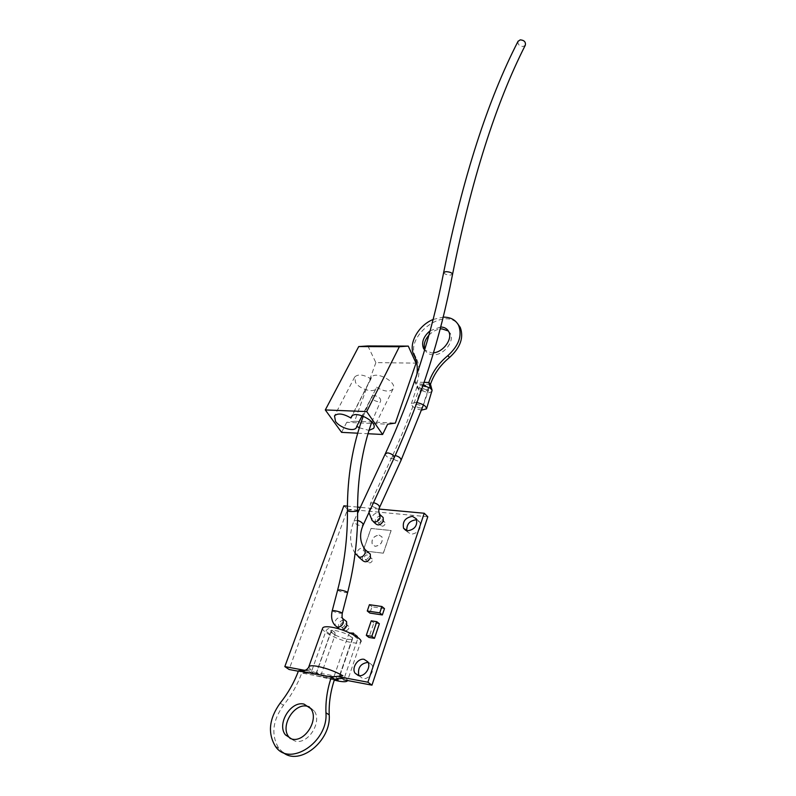 <?xml version="1.0" encoding="UTF-8"?>
<svg xmlns="http://www.w3.org/2000/svg" width="796" height="796" viewBox="0 0 796 796"><rect width="100%" height="100%" fill="white"/><g stroke="black" fill="none" stroke-linecap="round" stroke-linejoin="round"><path stroke-width="0.6" stroke-dasharray="3.98 2.98" d="M335.026 679.197L315.385 675.615L333.285 679.814M347.374 639.218C350.23 639.666 351.882 639.516 352.32 638.75C351.026 635.656 345.583 632.949 336.002 630.651C333.186 630.223 331.564 630.382 331.146 631.128C332.43 634.223 337.842 636.919 347.374 639.218M322.629 628.213C321.106 631.706 339.514 640.71 351.842 642.581C357.026 643.407 360.021 643.138 360.817 641.745L347.514 680.699M308.758 666.958L310.569 669.715L313.714 671.884L320.091 675.137L334.3 680.122M309.266 706.848L314.032 710.699C322.718 721.475 308.201 744.966 295.087 741.066L290.361 738.618M282.978 752.429L278.769 748.25C270.939 735.026 272.511 720.698 283.485 705.256C291.406 695.366 297.495 684.62 301.774 673.018L334.589 679.247M313.714 671.884L301.774 673.018L298.52 670.799M305.724 670.152L310.569 669.715M347.573 680.54L345.971 677.953L342.887 675.764M426.666 389.771C423.542 389.224 421.999 387.841 422.049 385.632L423.87 384.657C426.925 385.363 428.447 386.776 428.457 388.926L426.666 389.771M420.606 408.059C417.492 407.592 415.801 406.617 415.532 405.154L417.243 404.567C420.358 405.035 422.059 406.01 422.328 407.472L420.606 408.059M421.591 410.119C415.084 408.766 411.681 406.637 411.363 403.721L415.154 402.398L417.005 402.587M432.218 391.493L428.377 392.896L419.014 389.632L417.422 387.941L417.174 386.378L420.975 384.985L423.164 385.224M433.462 352.857L431.671 352.966L424.606 350.021M430.079 330.778L440.636 326.987M448.397 331.007L450.357 333.544C454.844 341.345 443.641 355.384 433.322 354.817C429.482 354.698 426.765 353.185 425.173 350.27L424.785 349.404M428.855 335.265C432.129 331.793 435.88 329.703 440.108 329.017M430.487 384.279L416.696 383.951C419.97 373.812 419.721 364.986 415.94 357.474L415.681 356.996C404.179 337.693 442.616 306.908 457.541 323.564M433.054 319.495L443.133 317.136M424.149 382.349L414.995 382.14L416.875 374.468M419.014 389.632L416.696 383.951L414.995 382.14L417.422 387.941M379.035 535.041L381.921 536.862C383.005 542.136 380.737 545.27 375.115 546.295L372.269 544.494C371.175 539.24 373.423 536.086 379.035 535.041M379.095 535.101L381.98 536.922C383.065 542.185 380.796 545.33 375.175 546.345L372.329 544.554C371.235 539.29 373.483 536.136 379.095 535.101M406.816 530.723L407.273 531.788L411.184 534.275C418.378 533.031 421.323 529.061 420.019 522.355L416.039 519.818M358.857 675.615L362.727 678.53C368.906 680.073 375.553 669.924 371.782 664.769L368.06 662.342M379.374 623.765L373.851 622.91L368.926 637.437M349.822 632.959L348.479 634.87L334.25 675.884L316.609 672.57L330.977 632.004L330.808 629.417C329.037 627.925 327.405 628.502 325.892 631.168L311.485 671.605L305.176 670.421M316.609 672.57L320.818 675.486L338.419 678.809L352.519 637.934C354.051 635.218 355.722 634.651 357.543 636.223L357.722 638.8L343.663 679.804L339.504 676.879L353.872 634.979M379.025 509.072L360.319 507.341M357.573 507.082L347.404 506.147M384.478 608.622L372.011 606.801L369.871 613.079M338.419 678.809L334.25 675.884M298.361 671.237L315.704 674.51L311.485 671.605M427.8 516.763L347.613 509.201L289.097 669.476M343.852 505.808L347.613 509.201M383.364 553.19L363.155 550.842L371.045 528.474L391.154 530.554L383.364 553.19L363.095 550.782L370.986 528.425L391.095 530.504L383.304 553.14M320.818 675.486L335.056 635.049L334.887 632.472C333.116 630.979 331.484 631.556 329.982 634.213L315.704 674.51M371.244 620.83L373.851 622.91M369.424 604.691L372.011 606.801M517.997 41.412C517.708 44.536 519.45 46.228 523.221 46.496L525.32 45.193M368.16 560.304C369.414 558.155 370.767 557.707 372.2 558.961L372.289 560.802C371.035 562.951 369.692 563.409 368.259 562.155L368.16 560.304M364.329 557.001C365.593 554.842 366.946 554.394 368.379 555.648L368.478 557.498C367.215 559.658 365.861 560.105 364.429 558.862L364.329 557.001M362.538 560.404L362.349 556.762C363.901 553.548 366.08 552.255 368.886 552.892M426.348 390.727L428.606 389.901C428.268 387.941 426.059 386.667 421.989 386.07L419.751 386.896C420.079 388.856 422.278 390.13 426.348 390.727M380.936 523.748C382.199 521.619 383.543 521.181 384.965 522.425L385.035 524.156C383.781 526.285 382.438 526.723 381.015 525.479L380.936 523.748M377.224 520.335C378.498 518.196 379.841 517.758 381.254 519.002L381.334 520.733C380.06 522.872 378.717 523.32 377.294 522.067L377.224 520.335M375.404 523.549L375.254 520.136C376.856 516.893 379.075 515.639 381.901 516.375M374.15 395.503L371.931 396.318C371.742 399.015 373.911 400.846 378.428 401.811L380.657 400.975C380.846 398.279 378.667 396.448 374.15 395.503M344.608 627.686C345.842 625.507 347.195 625.029 348.658 626.283L348.797 628.362C347.563 630.551 346.21 631.019 344.748 629.775L344.608 627.686M340.569 624.601C341.812 622.412 343.166 621.935 344.638 623.188L344.767 625.268C343.524 627.467 342.171 627.945 340.698 626.701L340.569 624.601M338.827 628.392L338.559 624.283C340.011 621.139 342.111 619.785 344.857 620.223M341.802 629.815L339.394 629.059M376.528 387.184C384.05 391.662 389.562 392.259 393.065 388.965C397.95 382.359 375.344 370.23 371.473 377.404L370.956 378.886C363.553 374.478 358.15 373.831 354.717 376.976L355.553 382.607C359.722 389.214 373.563 393.284 376.04 388.587L362.12 415.741M367.881 345.952L375.861 362.618L416.049 363.135M375.861 362.618L354.628 421.243L395.343 423.094M354.628 421.243L346.718 422.318L387.622 424.208M357.663 433.193L367.991 433.73M346.718 422.318L341.584 432.357M359.295 427.79L369.006 430.377M370.956 378.886L352.041 415.95M283.485 705.256L280.142 703.137M415.781 357.165L414.099 355.334M329.982 634.213L325.892 631.168M335.056 635.049L330.977 632.004M352.519 637.934L348.479 634.87M357.722 638.8L353.703 635.725M358.618 557.051L357.195 555.827L357.016 552.165C358.25 549.419 360.14 548.046 362.707 548.046L363.822 548.384M357.553 520.385L354.051 520.773C354.111 523.052 356.379 524.733 360.837 525.828L363.195 525.042M385.314 453.79C385.562 456.178 387.742 457.8 391.861 458.645L394.139 457.889M443.651 272.521C444.287 274.023 446.526 274.889 450.377 275.098L452.576 274.222M373.443 521.758L372.16 520.584L372.011 517.161C373.215 514.495 375.075 513.141 377.612 513.102L379.294 513.778M373.513 502.654L370.588 503.221C370.618 505.51 372.827 507.171 377.204 508.206L379.573 507.38M395.234 455.511L392.319 456.188C392.289 458.576 394.418 460.237 398.726 461.183L401.005 460.416M336.997 626.999L335.295 625.716L335.036 621.596C336.32 618.711 338.26 617.308 340.857 617.407L342.31 618.024M332.25 610.661C333.136 611.557 335.753 612.423 340.101 613.268L342.27 613.238M337.653 589.995C338.509 590.95 341.106 591.836 345.434 592.642L347.613 592.552M347.424 510.803C348.628 510.097 351.335 509.848 355.533 510.067L357.593 510.614M352.32 638.75L338.031 680.152M314.032 710.699L310.729 708.559M278.769 748.25L275.336 746.24M304.629 672.749L320.082 675.137M331.146 631.128L315.385 675.615M415.532 405.154L422.049 385.632M425.173 350.27L424.686 349.733M415.94 357.474L414.258 355.633M415.681 356.996L414.01 355.155M450.357 333.544L448.745 331.653M411.363 403.721L417.174 386.378M422.328 407.472L428.457 388.926M407.273 531.788L405.741 530.355M359.185 676.172L358.23 675.486M334.887 632.472L330.808 629.417M357.543 636.223L353.524 633.138M371.782 664.769L367.732 661.755M420.019 522.355L416.407 518.873M355.106 553.429C349.484 543.957 349.126 533.071 354.051 520.773L357.613 513.141M372.2 558.961L368.379 555.648M368.259 562.155L364.429 558.862M368.956 512.544L370.588 503.221L392.319 456.188C402.746 433.551 411.89 410.447 419.751 386.896M423.462 404.905L428.606 389.901M384.965 522.425L381.254 519.002M381.015 525.479L377.294 522.067M363.275 416.169L371.931 396.318M348.658 626.283L344.638 623.188M371.812 421.94L380.657 400.975M344.748 629.775L340.698 626.701M376.04 388.587L356.618 427.094M354.717 376.976L334.509 415.82M371.473 377.404L351.454 416.616M393.065 388.965L373.841 427.85"/><path stroke-width="1.19" d="M334.34 680.003L338.031 680.152L335.026 679.197M360.817 641.745C363.105 638.492 344.031 628.989 331.375 627.158C326.34 626.402 323.455 626.691 322.688 628.024L322.629 628.213M334.3 680.122L338.559 681.097C343.782 682.053 346.767 681.923 347.514 680.699L347.573 680.54M282.978 752.429C299.694 766.468 331.454 740.698 329.206 714.878C328.778 702.967 330.569 691.087 334.589 679.247L331.385 677.018C327.345 688.888 325.524 700.798 325.942 712.738C328.509 742.061 289.326 767.832 275.336 746.24C267.506 732.987 269.108 718.619 280.142 703.137C288.092 693.216 294.212 682.431 298.52 670.799L331.385 677.018L342.887 675.764C335.295 671.446 326.828 668.312 317.475 666.342C312.768 665.506 309.933 665.575 308.967 666.55L308.758 666.958M304.072 704.132L310.729 708.559C319.425 719.355 304.828 742.917 291.694 739.016L285.406 734.847C276.501 724.002 290.898 700.53 304.072 704.132M290.361 738.618L288.809 736.907C279.894 726.071 294.221 702.669 307.375 706.271L309.266 706.848M298.52 670.799L305.724 670.152M334.589 679.247L345.504 678.003M417.005 402.587C423.183 404.089 426.348 406.179 426.507 408.875L421.591 410.119M423.164 385.224L430.417 388.279L432.109 390.209L426.547 408.776M424.606 350.021L423.512 348.419C421.263 342.34 423.452 336.459 430.079 330.778M424.785 349.404C423.363 344.797 424.716 340.081 428.855 335.265M440.108 329.017L441.969 328.877L448.397 331.007M457.541 323.564L460.257 327.385C463.978 337.554 460.396 347.583 449.501 357.494C440.347 365.036 434.009 373.961 430.487 384.279L428.805 382.458L424.149 382.349M443.133 317.136C450.496 317.047 455.67 319.833 458.665 325.474C462.376 335.643 458.775 345.693 447.869 355.623C438.695 363.175 432.337 372.12 428.805 382.458L430.417 388.279M416.875 374.468C417.9 367.304 417.034 361.026 414.258 355.633L414.01 355.155C407.86 344.34 418.069 325.494 433.054 319.495M440.636 326.987C444.466 327.126 447.173 328.678 448.745 331.653C452.854 338.897 443.471 351.981 433.462 352.857M431.999 389.98L430.487 384.279M412.418 516.335C405.204 517.639 402.269 521.639 403.602 528.345L407.522 530.842C414.736 529.579 417.701 525.589 416.407 518.873L412.418 516.335M416.039 519.818C409.562 520.693 406.487 524.335 406.816 530.723M364.11 659.337C357.901 657.874 351.255 668.043 355.086 673.217L358.628 675.575C364.817 677.107 371.513 666.929 367.732 661.755L364.11 659.337M368.06 662.342C360.498 663.456 357.434 667.874 358.857 675.615M368.926 637.437L374.468 638.342L379.374 623.765L376.777 621.686L371.244 620.83L366.289 635.397L368.926 637.437M353.872 634.979L353.524 633.138L349.822 632.959M339.504 676.879L367.881 682.212L424.228 513.251L379.025 509.072M360.319 507.341L357.573 507.082M347.404 506.147L343.852 505.808L284.819 666.59L305.176 670.421M369.871 613.079L382.339 614.95L384.478 608.622L381.901 606.512L369.424 604.691L367.264 610.99L369.871 613.079M284.819 666.59L289.097 669.476L298.361 671.237M367.881 682.212L371.971 685.157L427.8 516.763L424.228 513.251M343.663 679.804L371.971 685.157M366.289 635.397L371.841 636.293L374.468 638.342M371.841 636.293L376.777 621.686M367.264 610.99L379.762 612.85L382.339 614.95M379.762 612.85L381.901 606.512M363.195 525.042L394.139 457.889C421.084 398.657 440.556 337.434 452.576 274.222C471.57 179.617 495.828 103.281 525.32 45.193C525.917 41.989 524.216 40.198 520.216 39.85L517.997 41.412M368.886 552.892L370.289 554.115L370.468 557.737C368.001 561.966 365.354 562.852 362.538 560.404L358.618 557.051M381.901 516.375L383.165 517.549L383.314 520.932C380.826 525.121 378.19 525.987 375.404 523.549L373.443 521.758M344.857 620.223L346.529 621.517L346.787 625.596C345.762 628.074 344.101 629.487 341.802 629.815M339.394 629.059L336.997 626.999M362.12 415.741L356.797 426.288L359.295 427.79M369.006 430.377L373.563 428.407C378.359 422.069 355.195 409.711 351.454 416.616L350.966 418.059C343.384 413.582 337.892 412.835 334.509 415.82L335.484 421.343C339.862 427.88 353.951 432.168 356.339 427.651L356.797 426.288M366.717 411.592L399.353 346.728L408.268 346.111L416.049 363.135L395.343 423.094L387.622 424.208L382.607 434.487L366.717 411.592L325.305 409.94L358.727 346.559L399.353 346.728M358.727 346.559L367.881 345.952L408.268 346.111M325.305 409.94L341.584 432.357L357.663 433.193M367.991 433.73L382.607 434.487M352.041 415.95L350.966 418.059M329.206 714.878L325.942 712.738M449.501 357.494L447.869 355.623M363.822 548.384L364.986 549.499L365.155 553.13C363.921 555.897 362.021 557.28 359.444 557.26L355.106 553.429M394.139 457.889C394.169 455.481 392.01 453.8 387.652 452.844L385.314 453.79M452.576 274.222C451.929 272.72 449.69 271.864 445.83 271.645L443.651 272.521C462.964 177.239 487.799 100.107 518.136 41.133M370.289 554.115L364.986 549.499C359.852 542.156 359.235 534.056 363.115 525.211C363.314 523.38 361.454 521.768 357.553 520.385M379.294 513.778L380.08 517.947C378.886 520.644 377.015 522.007 374.468 522.027L372.16 520.584L368.956 512.544M379.573 507.38L401.005 460.416C401.184 458.287 399.254 456.655 395.234 455.511M383.165 517.549L379.941 514.564C378.578 512.266 378.428 509.928 379.493 507.55C379.612 505.51 377.622 503.878 373.513 502.654M342.31 618.024L343.026 618.82L343.275 622.9C341.991 625.805 340.041 627.208 337.434 627.109L335.295 625.716C331.813 621.984 330.798 616.97 332.25 610.661L337.653 589.995C344.439 563.727 347.693 537.33 347.424 510.803C347.245 476.894 352.529 445.342 363.275 416.169M346.529 621.517L343.026 618.82C342.091 618.621 341.842 616.761 342.27 613.238C341.385 612.353 338.768 611.487 334.41 610.641L332.25 610.661M342.27 613.238L347.613 592.552C346.757 591.597 344.151 590.712 339.812 589.896L337.653 589.995M357.593 510.614L357.593 510.694C356.389 511.4 353.683 511.649 349.464 511.43L347.424 510.803M322.688 628.024L308.818 666.769M288.809 736.907L285.406 734.847M301.236 671.317C305.276 670.849 307.853 669.267 308.967 666.55M328.569 676.481L334.459 676.68M424.686 349.733L423.512 348.419M460.257 327.385L458.665 325.474M431.85 389.433L432.109 390.209M405.741 530.355L403.602 528.345M358.23 675.486L355.086 673.217M357.613 513.141L385.393 453.601C412.219 395.323 431.631 334.967 443.651 272.521M401.005 460.416L423.462 404.905M347.613 592.552C354.548 565.369 357.882 538.086 357.593 510.694C357.444 478.913 362.18 449.332 371.812 421.94M356.618 427.094L356.339 427.651M373.841 427.85L373.563 428.407"/></g></svg>
